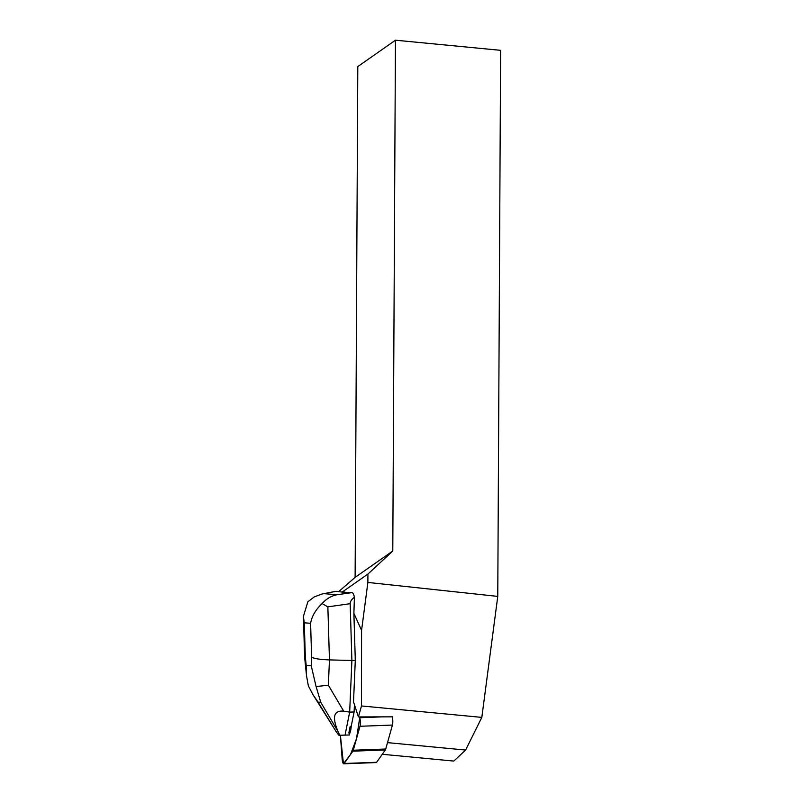 <?xml version="1.0" encoding="UTF-8"?>
<svg xmlns="http://www.w3.org/2000/svg" width="804" height="804" viewBox="0 0 804 804"><rect width="100%" height="100%" fill="white"/><g stroke="black" fill="none" stroke-linecap="round" stroke-linejoin="round"><path stroke-width="1.21" d="M353.288 750.243L359.971 726.283A5.598 1.417 -92.2 0 0 359.71 717.721L356.504 738.725L350.504 754.554L343.449 763.689L340.383 735.248L342.162 759.066A5.598 1.417 -92.2 0 0 343.74 763.8A5.598 1.417 -92.2 0 0 344.172 763.498L352.886 751.177A5.598 1.417 -92.2 0 0 353.288 750.243L385.729 749.016A5.598 1.417 87.8 0 1 385.337 749.951L376.624 762.272A5.598 1.417 87.8 0 1 376.192 762.574L343.74 763.8M348.835 733.037L349.861 733.007A13.427 3.387 -92.2 0 0 351.217 726.283L350.192 726.324L348.835 733.037A13.427 3.387 -92.2 0 0 350.192 726.324M392.161 716.495A5.598 1.417 87.8 0 1 392.422 725.057L385.729 749.016M338.786 591.543L355.117 577.362L357.8 66.571L395.457 40.2L500.621 50.33L497.766 596.397L481.827 717.389L361.478 705.952L361.569 630.356L353.881 613.382L355.298 660.365L353.519 701.822L358.413 716.917L392.251 716.836M361.478 705.952L358.413 716.917M395.457 40.2L392.784 551.001L367.92 574.066L343.74 591L344.303 592.246L351.991 592.628L337.067 594.739C331.429 595.814 326.444 598.749 322.102 603.563C315.66 609.693 311.821 616.276 310.595 623.311L311.61 657.22C314.414 658.687 320.364 659.581 329.449 659.893L327.851 606.859L350.172 603.693C350.152 601.593 351.569 599.442 354.413 597.241L353.881 613.382M361.569 630.356L367.88 582.438L497.766 596.397M367.92 574.066L367.88 582.438M343.74 591L342.022 592.056L336.042 591.312L322.032 594.015L314.294 596.89L307.842 601.804L303.379 616.487L304.284 622.798L310.595 623.311M344.303 592.246L342.022 592.056M382.272 754.283L453.818 761.076L465.606 750.052L481.827 717.389M465.606 750.052L387.518 742.635M355.117 577.362L392.784 551.001M350.172 603.693L351.891 660.496L355.298 660.365M354.423 704.595L354.102 711.962L349.68 712.123L351.891 660.496L329.449 659.893L328.364 685.199L316.083 686.546L311.248 665.833L306.193 665.41L306.495 675.541L308.354 685.912L313.148 694.957L318.062 702.113L320.776 702.334L316.083 686.546M354.413 597.241C353.78 594.337 352.966 592.799 351.991 592.628M349.861 733.007L349.459 734.977L339.75 735.268L338.122 731.7C331.881 717.027 333.74 710.183 343.7 711.168L328.364 685.199M343.7 711.168L349.68 712.123L345.027 735.147M339.75 735.268L338.806 735.188L336.082 731.529L318.062 702.113M313.148 694.957L336.082 731.529M354.102 711.962L351.217 726.283M327.851 606.859L322.102 603.563M304.636 657.31L305.309 656.697L304.284 622.798M385.337 749.951L352.886 751.177M344.172 763.498L376.624 762.272M392.422 725.057L359.971 726.283M359.71 717.721L382.734 716.846M337.067 594.739L323.982 593.664M311.61 657.22L311.248 665.833M306.193 665.41L305.309 656.697M320.776 702.334L338.122 731.7M335.76 591.342L322.746 593.875M304.636 657.159L303.409 616.487M306.505 675.551L304.656 657.491"/></g></svg>

